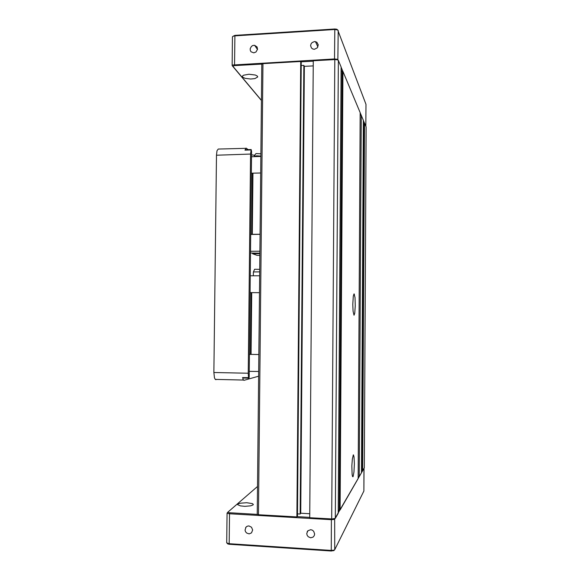 <?xml version="1.0" encoding="UTF-8"?>
<svg xmlns="http://www.w3.org/2000/svg" width="580" height="580" viewBox="0 0 580 580"><rect width="100%" height="100%" fill="white"/><g stroke="black" fill="none" stroke-linecap="round" stroke-linejoin="round"><path stroke-width="0.87" d="M364.312 467.813L366.154 126.94L364.327 467.784L362.645 470.728L361.971 470.808L363.885 122.967L364.544 123.09L362.645 470.728M261.805 64.199L262.95 63.626L258.441 514.721L257.281 514.264M334.805 59.566L337.132 59.74L338.343 60.407L335.305 518.382L332.036 518.991L309.735 517.701L313.28 60.784L334.805 59.566L331.68 518.97M353.053 476.702L353.959 472.076L354.365 463.891L354.032 456.866L353.372 454.901L352.314 459.063L351.871 465.95L352.125 474.556L352.567 476.644L353.053 476.702M354.003 315.259L354.743 313.272L355.279 305.856L355.011 297.613L354.104 293.9L353.321 296.133L352.814 304.457L353.053 311.163L354.003 315.259M248.871 525.951L247.29 526.205L245.985 527.133L245.043 530.084L245.572 531.788L246.754 533.121L249.212 533.868L251.502 532.875L252.641 529.946L251.488 527.198L248.871 525.951M310.728 529.721L307.937 530.743L306.776 533.448L307.132 535.231L308.197 536.71L310.648 537.769L313.12 537.051L314.23 535.71L314.628 534.057L313.715 531.323L312.373 530.192L310.728 529.721M333.957 550.463L331.238 550.986L228.955 544.228L227.469 543.569M257.52 486.511L227.817 512.198L229.274 512.735L257.237 514.359M253.105 504.926L253.308 504.353L252.271 503.585L246.652 502.722L240.171 503.215L238.199 503.889L237.677 504.694L240.504 505.941L244.84 506.333L250.69 505.861L253.105 504.926M226.693 542.786L228.825 543.663L331.122 550.398L334.123 550.123L334.754 549.71L363.863 491.05M363.993 468.372L334.45 519.383L331.332 519.658L229.042 513.706L227.07 513.14L227.868 512.104M253.801 52.874L256.012 52.011L257.556 49.22L257.07 46.944L254.584 45.312L252.909 45.472L251.423 46.364L250.176 48.633L250.241 50.33L251.031 51.772L253.801 52.874M314.44 49.278L317.282 47.864L318.311 44.87L316.847 42.231L314.57 41.564L312.127 42.528L311.025 43.942L310.626 45.653L311.46 48.024L312.816 49.017L314.44 49.278M232.928 36.301L234.9 35.416L334.79 29.015L336.733 29.217L337.698 29.95M261.769 64.075L234.363 65.627L232.87 66.229L261.406 100.34M242.578 77.046L244.992 78.293L250.683 78.989L254.888 78.568L257.68 77.002L257.201 75.958L255.309 75.037L248.929 74.262L243.382 75.277L242.353 76.248L242.578 77.046M365.951 104.32L365.842 126.194L365.958 104.328L337.719 29.964L334.674 29.5L234.45 35.916L232.921 36.301L232.45 36.953M261.399 100.471L232.188 65.707L232.515 65.011L334.479 58.942L337.313 59.269L338.191 60.204M215.956 379.661L215.231 379.407L214.433 377.826L213.839 372.476L248.218 373.237L248.559 377.834L248.863 378.233L249.168 377.406L251.589 151.394L251.147 149.51L250.524 154.062L248.218 373.237M250.524 154.062L216.449 155.208L216.978 150.836L218.218 149.096L245.724 148.313M248.153 149.676L246.167 148.11L244.963 150.118L245.166 149.72L251.046 149.575M242.904 378.059L243.049 379.458L243.97 380.349L258.629 376.181M254.758 155.389L251.553 154.802M259.361 269.33L254.613 269.243L253.395 272.005M259.68 271.911L253.395 271.969L253.351 275.805M250.524 253.025L259.869 253.192M259.862 253.627L252.561 253.743L257.092 255.331L259.847 255.374M260.5 153.751L256.012 153.555L255.026 154.758L254.584 156.513M260.84 156.078L256.49 155.832L254.584 156.68M340.105 510.001L358.128 478.601L360.195 112.694L342.932 71.383L340.105 510.001L338.22 510.081M360.18 115.369L361.296 115.319L359.267 476.608L361.456 472.794L363.399 120.35L361.296 115.319M363.385 122.989L363.885 122.967M366.154 126.94L364.544 123.09M300.694 61.494L296.902 516.954L297.482 516.214L301.245 62.466L300.694 61.494L262.95 63.626M313.243 65.881L304.377 66.367L303.833 65.395L301.216 65.54M335.305 518.382L338.205 513.322L341.113 67.026L338.343 60.407M339.249 510.139L342.091 71.188L341.083 71.239M342.091 71.188L342.932 71.383M309.763 513.771L300.73 513.257L300.157 513.996L297.496 513.844M296.902 516.954L258.441 514.721M361.463 470.786L361.971 470.808M358.135 476.557L359.267 476.608M303.833 65.395L300.157 513.996M304.377 66.367L300.73 513.257M297.127 516.671L309.742 517.396M338.212 511.241L338.865 510.117M358.135 476.898L358.324 476.564M361.463 471.156L361.673 470.793M341.113 67.186L342.86 71.362M360.195 112.817L361.238 115.319M363.399 120.481L364.486 123.076M363.587 122.975L363.385 122.503M360.368 115.362L360.18 114.92M341.714 71.209L341.098 69.738M313.28 61.168L300.904 61.871M216.449 155.208L213.839 372.476M254.402 156.687L254.417 155.092M259.47 292.675L250.111 292.639M258.847 354.525L249.465 354.38M250.509 354.402L251.155 292.639M251.075 354.394L251.72 292.661M259.637 275.783L250.285 275.812M249.284 371.323L258.673 371.526M260.674 173.021L251.357 173.202M260.058 234.226L250.719 234.298M251.763 234.284L252.401 173.174M252.322 234.327L252.96 173.246M260.84 156.477L251.531 156.781M250.538 251.292L259.883 251.205M250.719 234.465L260.058 234.342M252.568 253.09L252.561 253.743M334.66 518.745L334.754 549.71M363.863 491.151L363.964 468.423M229.52 512.749L229.165 544.243M331.238 550.986L331.419 518.955M232.95 66.461L232.225 65.555M334.544 59.581L334.79 29.015M234.9 35.416L234.559 65.612M338.212 30.435L337.836 59.972M242.512 377.544L248.53 377.682M250.923 149.916L244.963 150.118M258.042 253.076L258.035 253.699M257.237 514.38L261.769 64.046M353.8 294.19L354.373 294.19M353.126 455.133L353.64 455.155M226.693 542.923L227.034 513.075M363.87 491.064L363.993 468.437M307.697 530.99L307.204 531.729M246.66 526.546L245.659 527.561M333.71 550.681L334.421 549.992M227.904 544.011L227.273 543.366M257.687 76.625L257.68 77.002M232.45 36.779L232.123 65.402M317.92 46.9L315.433 41.63M257.513 49.503L254.584 45.312M232.87 66.229L232.116 65.439M243.426 380.081L215.231 379.407M248.711 378.196L242.701 378.051"/></g></svg>
